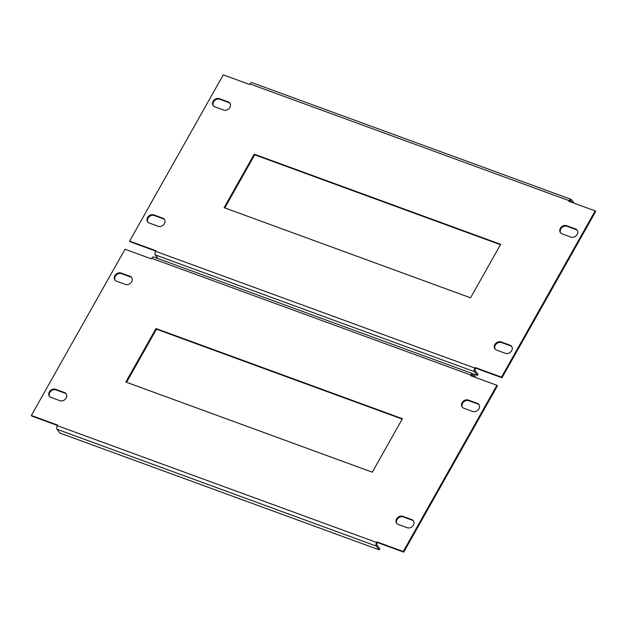 <?xml version="1.0" encoding="UTF-8"?>
<svg xmlns="http://www.w3.org/2000/svg" width="627" height="627" viewBox="0 0 627 627"><rect width="100%" height="100%" fill="white"/><g stroke="black" fill="none" stroke-linecap="round" stroke-linejoin="round"><path stroke-width="0.94" d="M229.913 107.429A4.844 3.974 -37.4 0 0 229.843 103.055A4.844 3.974 -37.4 0 0 228.283 101.927L219.325 98.651A4.844 3.974 -37.4 0 0 213.768 100.359A4.844 3.974 -37.4 0 0 213.188 105.657A4.844 3.974 -37.4 0 0 214.74 106.786L223.698 110.07A4.844 3.974 -37.4 0 0 229.913 107.429M230.062 103.384A4.844 3.974 -37.4 0 0 228.769 102.562L219.803 99.278A4.844 3.974 -37.4 0 0 214.41 100.806A4.844 3.974 -37.4 0 0 213.446 105.963M577.169 234.459A4.844 3.974 -37.4 0 0 577.091 230.085A4.844 3.974 -37.4 0 0 575.539 228.957L566.573 225.681A4.844 3.974 -37.4 0 0 561.024 227.389A4.844 3.974 -37.4 0 0 560.436 232.688A4.844 3.974 -37.4 0 0 561.988 233.816L570.954 237.1A4.844 3.974 -37.4 0 0 577.169 234.459M577.318 230.415A4.844 3.974 -37.4 0 0 576.017 229.592L567.059 226.308A4.844 3.974 -37.4 0 0 561.667 227.836A4.844 3.974 -37.4 0 0 560.695 232.993M164.407 223.682A4.844 3.974 -37.4 0 0 164.337 219.309A4.844 3.974 -37.4 0 0 162.785 218.18L153.819 214.896A4.844 3.974 -37.4 0 0 148.27 216.605A4.844 3.974 -37.4 0 0 147.682 221.911A4.844 3.974 -37.4 0 0 149.234 223.04L158.2 226.316A4.844 3.974 -37.4 0 0 164.407 223.682M164.556 219.638A4.844 3.974 -37.4 0 0 163.263 218.807L154.305 215.531A4.844 3.974 -37.4 0 0 148.912 217.06A4.844 3.974 -37.4 0 0 147.941 222.209M511.663 350.712A4.844 3.974 -37.4 0 0 511.593 346.339A4.844 3.974 -37.4 0 0 510.033 345.211L501.075 341.934A4.844 3.974 -37.4 0 0 495.518 343.635A4.844 3.974 -37.4 0 0 494.93 348.941A4.844 3.974 -37.4 0 0 496.49 350.07L505.448 353.346A4.844 3.974 -37.4 0 0 511.663 350.712M511.812 346.668A4.844 3.974 -37.4 0 0 510.511 345.838L501.553 342.561A4.844 3.974 -37.4 0 0 496.161 344.09A4.844 3.974 -37.4 0 0 495.189 349.239M155.715 251.098L130.087 241.724L129.601 241.097L223.275 74.856L249.601 84.488L249.922 83.908A2.767 1.403 -69.9 0 1 251.835 82.568L571.087 199.355A2.767 1.403 110.1 0 0 569.175 200.695L568.846 201.275L595.172 210.899L595.65 211.534L501.984 377.767L475.658 368.135L475.172 367.508L501.498 377.14L501.984 377.767M158.075 258.583L155.253 254.891A2.767 1.403 -69.9 0 1 155.598 251.302L155.927 250.722L129.601 241.097M595.172 210.899L501.498 377.14M470.54 297.809L500.667 244.334L254.233 154.187L224.105 207.662L470.54 297.809M155.598 251.302L474.851 368.088L475.172 367.508M500.456 244.71L254.719 154.814L224.795 207.913M474.851 368.088A2.767 1.403 110.1 0 0 474.498 371.678L477.382 375.448L478.04 374.288L475.156 370.51A1.387 0.705 110.1 0 1 475.329 368.723L475.658 368.135M570.382 200.64L570.789 200.789A1.387 0.705 110.1 0 0 570.609 200.648A1.387 0.705 110.1 0 0 569.653 201.322L569.535 201.526M574.199 203.234L571.448 199.629A2.767 1.403 110.1 0 0 571.087 199.355M570.789 200.789L572.059 202.45M477.382 375.448L473.071 373.872M254.719 154.814L254.233 154.187M131.662 281.805A4.844 3.974 -37.4 0 0 131.584 277.432A4.844 3.974 -37.4 0 0 130.032 276.303L121.074 273.027A4.844 3.974 -37.4 0 0 115.517 274.728A4.844 3.974 -37.4 0 0 114.929 280.034A4.844 3.974 -37.4 0 0 116.489 281.162L125.447 284.439A4.844 3.974 -37.4 0 0 131.662 281.805M131.811 277.761A4.844 3.974 -37.4 0 0 130.51 276.93L121.552 273.654A4.844 3.974 -37.4 0 0 116.16 275.182A4.844 3.974 -37.4 0 0 115.188 280.332M478.91 408.835A4.844 3.974 -37.4 0 0 478.84 404.462A4.844 3.974 -37.4 0 0 477.28 403.333L468.322 400.057A4.844 3.974 -37.4 0 0 462.765 401.758A4.844 3.974 -37.4 0 0 462.177 407.064A4.844 3.974 -37.4 0 0 463.737 408.193L472.695 411.469A4.844 3.974 -37.4 0 0 478.91 408.835M479.059 404.791A4.844 3.974 -37.4 0 0 477.766 403.96L468.8 400.684A4.844 3.974 -37.4 0 0 463.408 402.213A4.844 3.974 -37.4 0 0 462.444 407.362M66.156 398.059A4.844 3.974 -37.4 0 0 66.086 393.678A4.844 3.974 -37.4 0 0 64.526 392.549L55.568 389.273A4.844 3.974 -37.4 0 0 50.011 390.982A4.844 3.974 -37.4 0 0 49.423 396.288A4.844 3.974 -37.4 0 0 50.983 397.408L59.941 400.692A4.844 3.974 -37.4 0 0 66.156 398.059M66.305 394.007A4.844 3.974 -37.4 0 0 65.012 393.184L56.046 389.9A4.844 3.974 -37.4 0 0 50.654 391.428A4.844 3.974 -37.4 0 0 49.682 396.585M413.405 525.089A4.844 3.974 -37.4 0 0 413.334 520.708A4.844 3.974 -37.4 0 0 411.782 519.579L402.816 516.303A4.844 3.974 -37.4 0 0 397.267 518.012A4.844 3.974 -37.4 0 0 396.679 523.318A4.844 3.974 -37.4 0 0 398.231 524.438L407.197 527.722A4.844 3.974 -37.4 0 0 413.405 525.089M413.554 521.037A4.844 3.974 -37.4 0 0 412.26 520.214L403.302 516.93A4.844 3.974 -37.4 0 0 397.91 518.458A4.844 3.974 -37.4 0 0 396.938 523.616M57.465 425.474L31.828 416.101L31.35 415.466L125.016 249.232L151.342 258.865L151.671 258.277A2.767 1.403 -69.9 0 1 153.584 256.937L472.829 373.723A2.767 1.403 110.1 0 0 470.916 375.064L470.587 375.644L496.913 385.276L497.399 385.903L403.725 552.144L377.399 542.512L376.921 541.885L403.247 551.517L403.725 552.144M57.347 425.678L376.592 542.465A2.767 1.403 110.1 0 0 376.247 546.046L379.131 549.824L59.886 433.038L56.994 429.26A2.767 1.403 -69.9 0 1 57.347 425.678L57.676 425.098L31.35 415.466M496.913 385.276L403.247 551.517M372.281 472.186L402.416 418.711L155.982 328.556L125.847 382.031L372.281 472.186M376.592 542.465L376.921 541.885M402.205 419.087L156.46 329.191L126.544 382.29M379.131 549.824L379.782 548.656L376.898 544.887A1.387 0.705 110.1 0 1 377.078 543.092L377.399 542.512M472.131 375.017L472.539 375.165A1.387 0.705 110.1 0 0 472.358 375.024A1.387 0.705 110.1 0 0 471.402 375.698L471.285 375.902M475.948 377.611L473.189 373.998A2.767 1.403 110.1 0 0 472.829 373.723M472.539 375.165L473.808 376.819M156.46 329.191L155.982 328.556M228.769 102.562L228.283 101.927M576.017 229.592L575.539 228.957M163.263 218.807L162.785 218.18M510.511 345.838L510.033 345.211M569.175 200.695L249.922 83.908M155.253 254.891L474.498 371.678M501.553 342.561L501.075 341.934M154.305 215.531L153.819 214.896M567.059 226.308L566.573 225.681M219.803 99.278L219.325 98.651M130.51 276.93L130.032 276.303M477.766 403.96L477.28 403.333M65.012 393.184L64.526 392.549M412.26 520.214L411.782 519.579M470.916 375.064L151.671 258.277M56.994 429.26L376.247 546.046M403.302 516.93L402.816 516.303M56.046 389.9L55.568 389.273M468.8 400.684L468.322 400.057M121.552 273.654L121.074 273.027"/></g></svg>
